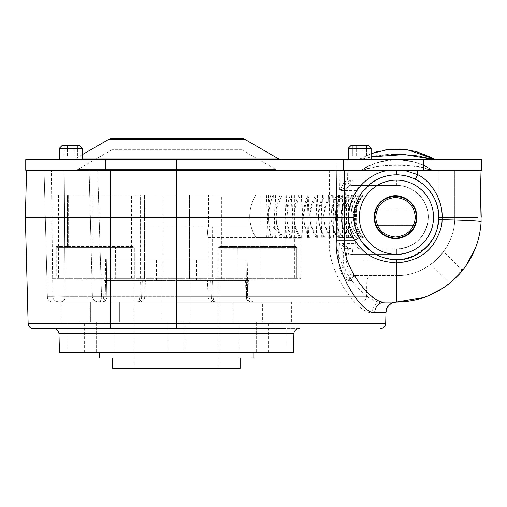 <?xml version="1.0" encoding="UTF-8"?>
<svg xmlns="http://www.w3.org/2000/svg" width="507" height="507" viewBox="0 0 507 507"><rect width="100%" height="100%" fill="white"/><g stroke="black" fill="none" stroke-linecap="round" stroke-linejoin="round"><path stroke-width="0.38" stroke-dasharray="2.54 1.9" d="M381.942 302.058A10.603 9.899 -90 0 0 372.049 312.382C357.644 315.24 325.798 268.811 329.55 240.109L329.816 217.243L329.271 170.251L176.43 170.251L389.002 170.251C366.46 173.337 348.328 194.492 348.721 217.243C351.953 217.921 353.721 217.921 354.019 217.243A42.411 42.411 0 0 1 396.43 174.833A42.411 42.411 0 0 1 438.84 217.243L438.143 209.6M479.717 233.271L481.13 221.679C479.888 220.944 466.865 220.272 442.06 219.664C442.338 224.848 440.139 231.959 435.462 241.002C430.563 249.108 418.909 262.315 396.43 262.937C367.043 260.934 359.824 247.086 354.583 240.109C350.673 232.909 348.715 225.285 348.696 217.243L25.35 217.243M402.482 175.264L396.43 174.833L389.807 175.352M388.343 175.606L380.542 177.919M373.336 181.671L361.7 192.907M361.504 193.186L354.044 215.741L354.171 213.656M415.746 179.484L409.523 176.905M409.206 176.804L402.875 175.327M436.014 202.027L432.572 195.056M432.395 194.764L427.426 188.3M426.393 187.229L421.558 183.078M438.834 217.795L438.777 219.537C439.024 224.354 436.977 230.958 432.629 239.336C428.079 246.846 417.261 259.077 396.43 259.647L404.96 258.785M413.167 256.206L420.55 252.125M423.364 249.995L426.476 247.169M430.849 242.01L433.986 236.934M436.159 232.073L437.579 227.504M438.403 223.302L438.821 218.384M356.548 231.661L360.414 239.634M361.725 241.611L362.404 242.561M362.771 243.043L363.24 243.645M383.083 257.493L384.686 257.993M390.137 259.178L396.43 259.647C370.332 257.727 363.925 244.393 359.267 237.675C356.269 232.168 354.558 226.337 354.12 220.177A42.411 42.411 0 0 0 397.9 259.622A42.411 42.411 0 0 0 438.84 217.243L442.11 217.243L442.06 219.664L438.777 219.518L436.388 231.446M354.044 218.739L356.421 231.312M450.679 282.437L451.705 281.569M460.66 272.633L461.503 271.638M462.454 270.485L443.549 251.586C444.506 251.719 430.887 265.332 430.779 264.362C430.906 265.319 444.519 251.7 443.549 251.586M466.091 265.63L449.677 283.261L430.779 264.362M396.43 302.058L381.948 302.058L396.43 302.058A10.603 10.596 -90 0 0 385.84 312.382L374.793 312.382M424.625 297.235L427.09 296.322M475.382 248.234L478.602 238.265M481.13 221.679L481.244 217.243L481.13 221.679M461.402 271.765L459.982 273.412M452.371 280.998L451.357 281.873M345.806 248.234L350.248 249.045C346.718 248.931 344.697 247.099 344.177 243.563L338.929 243.563L345.806 248.234L343.328 252.904L349.811 254.533L396.43 254.533C414.827 254.945 431.863 239.659 433.377 221.267C436.248 200.145 417.679 179.579 396.43 180.232L353.126 180.232L347.587 181.443L347.751 170.251L438.84 170.251L344.526 170.251L344.361 181.601L339.709 190.638L340.007 170.251L176.43 170.251L343.144 170.251L342.833 190.638L357.042 190.638L355.559 243.563L342.029 243.563C343.062 247.822 344.557 250.997 346.509 253.082L346.401 260.066C346.94 269.04 350.286 274.205 356.434 275.555L396.43 275.555C427.578 276.359 455.546 248.398 454.741 217.237C455.546 248.398 427.578 276.359 396.43 275.555L354.07 275.555A5.343 4.848 -90 0 0 349.222 280.758C342.732 278.875 339.221 271.98 338.689 260.066L338.929 243.563L343.328 252.904L343.226 260.066L338.689 260.066M348.898 248.322L352.555 249.045L352.555 254.533L346.509 253.082L348.898 248.322L342.029 243.563L341.775 260.066C342.295 272.056 345.54 278.951 351.522 280.758L349.222 280.758M341.775 260.066L396.43 260.066C419.08 260.655 439.43 240.312 438.84 217.655A15.901 0.418 0 0 0 454.741 217.243L454.741 170.251L438.84 170.251L454.741 170.251L454.741 217.237C455.546 248.398 427.591 276.353 396.43 275.555L396.43 260.066L343.226 260.066C343.778 268.983 347.396 274.148 354.07 275.555L356.434 275.555A5.343 4.912 90 0 0 351.522 280.758M350.248 249.045L368.38 249.045L349.811 249.045L349.811 254.533M355.559 243.563C356.003 247.074 357.898 248.899 361.257 249.045L396.43 249.045A31.808 31.808 0 0 0 428.238 217.243A31.808 31.808 0 0 0 396.43 185.435L351.814 185.435C348.448 185.511 346.433 187.248 345.761 190.638L339.709 190.638L346.642 186.12L344.361 181.601L350.337 180.232L350.337 185.435L346.642 186.12M344.177 243.563L345.761 190.638M374.141 217.243A21.376 21.376 0 0 1 395.517 195.867A21.376 21.376 0 0 1 416.893 217.243A21.376 21.376 0 0 1 395.517 238.613A21.376 21.376 0 0 1 374.141 217.243A21.376 21.376 0 0 0 395.517 238.613A21.376 21.376 0 0 0 416.893 217.243A21.376 21.376 0 0 0 395.517 195.867A21.376 21.376 0 0 0 374.141 217.243A21.376 21.376 0 0 1 395.517 195.867A21.376 21.376 0 0 1 416.893 217.243A21.376 21.376 0 0 1 395.517 238.613A21.376 21.376 0 0 1 374.141 217.243M361.257 249.045L396.43 249.045C414.206 247.6 424.746 238.106 428.06 220.564C430.519 202.483 414.631 184.884 396.43 185.435L362.733 185.435C359.4 185.676 357.505 187.413 357.042 190.638M344.526 170.251L340.007 170.251M352.555 254.533L396.43 254.533C414.827 254.945 431.863 239.659 433.377 221.267C436.248 200.145 417.679 179.586 396.43 180.232L396.43 185.435C414.631 184.884 430.519 202.489 428.06 220.57C424.746 238.106 414.2 247.6 396.43 249.045L396.43 254.533L396.43 249.045A31.808 31.808 0 0 0 428.238 217.243A31.808 31.808 0 0 0 396.43 185.435L353.126 185.435L362.733 185.435L353.126 185.435L349.773 186.037L342.833 190.638C344.038 186.386 345.616 183.325 347.587 181.443L349.773 186.037M343.144 170.251L347.751 170.251M353.126 180.232L353.126 185.435M351.814 185.435L396.43 185.435L396.43 180.232L350.337 180.232M218.904 302.014L97.604 302.014L176.43 302.014L176.43 296.81L110.171 296.81L366.453 296.81L176.43 296.81L176.43 170.251L97.68 170.251L101.552 296.81L97.68 170.251L176.43 170.251L26.579 170.251L176.43 170.251L176.43 323.358L385.7 323.358M51.346 170.251L44.065 170.251L51.346 170.251L52.867 296.81L51.346 170.251L64.262 170.251L51.346 170.251M47.373 296.81L44.065 170.251L47.373 296.81L52.867 296.81A10.603 0.323 -0.9 0 0 65.099 296.81L64.262 170.251L65.099 296.81C65.264 299.871 63.521 301.608 59.864 302.014L97.604 302.014L59.864 302.014C63.521 301.608 65.264 299.871 65.099 296.81L92.42 296.81L93.966 300.417L97.604 302.014L93.966 300.417L92.42 296.81L90.918 238.797L92.42 296.81L65.099 296.81A10.603 0.323 179.1 0 1 52.867 296.81C53.07 299.871 55.402 301.608 59.864 302.014C55.402 301.608 53.07 299.871 52.867 296.81L47.373 296.81A5.343 5.343 0 0 0 52.715 302.014A5.343 5.343 0 0 1 47.373 296.81A5.343 5.343 0 0 0 52.715 302.014M233.15 302.014L233.15 321.907L247.65 321.907L233.15 321.907L233.15 302.014L262.157 302.014L233.15 302.014L262.157 302.014L262.157 321.907L233.15 321.907L262.157 321.907L262.157 302.014M262.651 321.907L277.152 321.907L262.651 321.907L262.651 302.014L291.658 302.014L277.152 302.014L291.658 302.014L291.658 321.907L277.152 321.907L291.658 321.907M215 302.014L215.944 302.014C262.246 302.014 262.246 302.014 215.944 302.014L136.915 302.014C90.62 302.014 90.62 302.014 136.915 302.014L215 302.014A5.298 3.745 -90 0 1 211.248 296.855L208.149 296.937L213.149 296.855L211.248 296.855L210.563 280.472L247.315 280.472L207.458 280.472L212.522 280.472L213.149 296.855L245.971 296.855L213.149 296.855L212.522 280.472L245.546 280.472L210.563 280.472L211.248 296.855L247.612 296.855L211.248 296.855A5.298 3.745 90 0 0 215 302.014M105.209 302.014L119.715 302.014L105.209 302.014M75.708 302.014L90.214 302.014L75.708 302.014M139.717 296.855L144.717 296.937L139.717 296.855L140.344 280.472L107.319 280.472L142.302 280.472L104.169 280.472L248.696 280.472L104.169 280.472L145.408 280.472L140.344 280.472L139.717 296.855L106.888 296.855L139.717 296.855A5.298 2.801 90 0 1 136.915 302.014A5.298 2.801 -90 0 0 139.717 296.855M176.43 280.472L218.904 280.472L176.43 280.472M247.175 259.185L247.606 280.472L247.175 259.185L105.69 259.185L247.175 259.185M246.072 259.185L106.793 259.185L246.072 259.185L246.573 296.855L249.127 296.855L106.293 296.855L246.573 296.855A5.298 2.674 90 0 0 249.241 302.014A5.298 2.674 -90 0 1 246.573 296.855L246.072 259.185M176.43 259.185L190.936 259.185L176.43 259.185M105.69 259.185L105.26 280.472L105.69 259.185M156.479 280.472L156.479 259.185L156.479 280.472M196.386 280.472L196.386 259.185L196.386 280.472M141.611 296.855L142.302 280.472L141.611 296.855L103.739 296.855L141.611 296.855A5.298 3.745 -90 0 1 137.866 302.014A5.298 3.745 90 0 0 141.611 296.855M176.43 321.907L190.936 321.907L176.43 321.907M105.209 321.907L119.715 321.907L105.209 321.907M247.65 321.907L256.263 321.907L247.65 321.907M277.152 321.907L285.764 321.907L277.152 321.907M75.708 321.907L90.214 321.907L75.708 321.907M247.65 352.441L256.263 352.441L247.65 352.441M59.458 352.441L293.401 352.441M253.17 352.441L99.695 352.441L253.17 352.441M105.209 352.441L113.822 352.441L105.209 352.441M277.152 352.441L285.764 352.441L277.152 352.441M176.43 352.441L185.042 352.441L176.43 352.441M75.708 352.441L84.32 352.441L75.708 352.441M253.17 357.955L99.695 357.955M176.43 357.955L218.904 357.955L176.43 357.955M299.231 328.561L53.628 328.561L299.231 328.561M33.468 328.561A5.343 5.343 0 0 1 28.126 323.358A5.343 5.343 0 0 0 33.468 328.561L218.904 328.561M239.044 328.561L256.263 328.561M268.545 328.561L285.764 328.561M381.948 302.058C366.808 304.504 333.308 264.717 337.225 240.109L354.583 240.109L359.267 237.675M477.689 217.243L473.342 217.243M467.422 217.243L442.123 217.237M415.86 179.548L415.258 179.244C388.818 164.629 352.695 186.963 354.019 217.237L354.12 220.177A42.411 42.411 0 0 0 397.9 259.622A42.411 42.411 0 0 0 438.84 217.243C439.563 202.287 428.542 185.042 415.277 179.25L417.635 174.642L403.857 170.251M329.55 240.109L337.225 240.109L337.485 217.243L336.959 170.251L329.271 170.251M389.002 170.251L336.959 170.251M442.11 217.243C442.776 200.461 431.349 181.138 417.635 174.642L417.635 170.251L480.015 170.251L417.635 170.251M110.171 170.251L110.171 302.014L110.171 296.81L101.552 296.81C101.33 299.713 100.012 301.45 97.604 302.014C100.012 301.45 101.33 299.719 101.552 296.81L92.42 296.81L110.171 296.81L110.171 170.251L110.171 323.358L176.43 323.358L176.43 328.561M97.68 170.251L89.099 170.251L90.918 238.797L89.124 170.251L64.262 170.251L97.68 170.251M56.854 279.192C51.289 279.192 51.289 279.192 56.854 279.192L115.723 279.199L56.854 279.192L56.74 278.343L56.03 278.343A0.849 0.818 -90 0 0 56.854 279.192L52.658 279.192L51.809 278.343L56.03 278.343A0.849 0.818 90 0 0 56.854 279.192L56.74 248.234L57.342 247.384L56.74 248.234L56.036 248.234L56.524 246.535L56.036 248.234L56.03 278.343L115.609 278.349L56.74 278.343L56.74 248.234L115.615 248.24L56.036 248.234L56.03 278.343L51.809 278.343L51.815 195.898L68.261 195.898L68.261 195.056L139.127 195.056L68.261 195.056C47.62 195.049 47.62 195.049 68.261 195.056A0.849 0.741 -90 0 0 67.52 195.898A0.849 0.741 -90 0 1 68.261 195.056L68.261 195.898L51.815 195.898L52.665 195.049M134.792 279.199L212.021 279.205L134.792 279.199L134.792 278.349L134.792 279.199A0.849 0.849 90 0 1 133.949 278.349L140.566 278.349L140.566 226.863L272.722 226.876L285.067 237.479L301.855 237.479L286.037 237.479L285.067 238.328L286.037 237.479L207.16 237.472L285.067 237.479L272.722 226.876L140.566 226.863L208.65 226.87L208.656 195.062L139.127 195.056L208.656 195.062L207.167 195.062L208.656 195.062L208.65 226.87L140.566 226.863L140.572 195.905L139.127 195.056L140.572 195.905L140.794 279.199L140.566 278.349L212.256 278.356L212.256 226.87L212.021 279.205L237.092 279.205L212.021 279.205L212.256 278.356L134.792 278.349L134.792 248.24L133.094 246.541L134.792 248.24L134.792 278.349L133.949 278.349A0.849 0.849 -90 0 0 134.792 279.199M295.968 279.211L237.092 279.205L295.968 279.211C301.526 279.211 301.526 279.211 295.968 279.211A0.849 0.818 90 0 0 296.785 278.362A0.849 0.818 90 0 1 295.968 279.211L296.075 278.362L301.006 278.362L296.785 278.362L296.785 248.253L296.297 246.554L296.785 248.253L296.785 278.362L296.075 278.362L295.968 279.211M277.171 279.205L294.402 279.211L277.171 279.205M75.644 279.192L58.413 279.192L75.644 279.192M208.231 279.205L131.427 279.199L221.388 279.205L208.231 279.205L208.238 195.062L189.574 195.062L221.394 195.062L208.238 195.062L208.231 279.205M189.567 279.199L189.574 195.062L176.417 195.062L189.574 195.062L189.567 279.199M221.388 279.205L221.394 195.062M176.411 279.199L176.417 195.062L163.254 195.062L176.417 195.062L176.411 279.199M163.248 279.199L163.254 195.062L144.59 195.056L163.254 195.062L163.248 279.199M131.433 195.056L144.59 195.056L144.59 279.199L144.59 195.056L144.59 279.199L144.59 195.056L131.433 195.056L131.427 279.199M272.582 237.479C267.468 223.378 266.872 209.239 270.782 195.068L273.032 195.068C267.766 209.188 267.151 223.327 271.175 237.479L255.75 237.472C247.708 223.34 247.72 209.201 255.801 195.068C247.72 209.201 247.708 223.34 255.75 237.472L271.175 237.479M270.782 195.068L280.213 195.068C273.97 209.188 274.541 223.327 281.93 237.479M291.924 237.479C285.669 223.378 285.124 209.239 290.283 195.068L280.213 195.068M290.283 195.068L298.896 195.068C291.607 209.188 292.121 223.327 300.448 237.479M309.441 237.479C302.147 223.378 301.665 209.239 307.983 195.068L298.896 195.068M307.983 195.068L315.652 195.068C307.426 209.195 307.882 223.327 317.008 237.479M324.867 237.479C316.647 223.378 316.229 209.239 323.612 195.068L315.652 195.068M323.612 195.068L330.209 195.068C321.185 209.195 321.565 223.327 331.35 237.479M337.947 237.479C328.929 223.378 328.587 209.245 336.921 195.075L330.209 195.068M336.921 195.075L342.345 195.075C332.655 209.195 332.96 223.333 343.252 237.479M348.48 237.479C338.809 223.378 338.549 209.245 347.694 195.075L342.345 195.075M347.694 195.075L351.858 195.075C341.667 209.195 341.889 223.333 352.523 237.479L338.72 237.479L352.523 237.479M356.301 237.485C346.129 223.378 345.951 209.245 355.768 195.075L351.858 195.075M355.768 195.075L358.607 195.075C348.068 209.195 348.201 223.333 359.013 237.485M361.282 237.485C350.768 223.378 350.679 209.245 361.016 195.075L358.607 195.075M361.016 195.075L362.486 195.075C351.763 209.195 351.807 223.333 362.625 237.485M363.348 237.485C352.663 223.378 352.663 209.245 363.348 195.075L362.486 195.075M363.348 195.075L353.005 195.075L353.087 237.485M353.011 237.485L353.087 195.075M353.062 195.075L363.424 195.075C352.695 209.195 352.65 223.333 363.304 237.485M362.473 237.485C351.776 223.378 351.864 209.245 362.733 195.075L363.424 195.075M362.733 195.075L361.421 195.075C350.844 209.195 350.711 223.333 361.028 237.485M358.658 237.485C348.119 223.378 348.296 209.245 359.184 195.075L361.421 195.075M359.184 195.075L356.491 195.075C346.243 209.195 346.028 223.333 355.851 237.485M351.966 237.479C341.762 223.378 342.022 209.245 352.745 195.075L356.491 195.075M352.745 195.075L348.727 195.075C338.961 209.195 338.663 223.333 347.834 237.479M341.769 195.075L342.498 237.479C332.788 223.378 333.131 209.245 343.531 195.075L348.727 195.075M343.531 195.075L338.245 195.075C329.119 209.195 328.745 223.327 337.117 237.479M330.431 237.479C321.356 223.378 321.774 209.245 331.679 195.075L338.245 195.075M331.679 195.075L325.209 195.068C316.869 209.195 316.419 223.327 323.865 237.479M315.924 237.479C307.635 223.378 308.123 209.239 317.382 195.068L325.209 195.068M317.382 195.068L309.828 195.068C302.4 209.195 301.887 223.327 308.294 237.479M299.219 237.479C291.848 223.378 292.393 209.239 300.86 195.068L309.828 195.068M300.86 195.068L292.343 195.068C285.948 209.188 285.378 223.327 290.638 237.479M280.574 237.479C274.236 223.378 274.832 209.239 282.374 195.068L292.343 195.068M282.374 195.068L273.032 195.068M277.177 195.068L294.409 195.068L277.177 195.068M75.651 195.056L58.419 195.049L75.651 195.056M56.524 246.535A0.849 0.818 90 0 0 57.342 247.384L68.255 247.384A0.849 0.741 -90 0 1 67.513 246.535L67.52 195.898L67.513 246.535L56.524 246.535L68.255 246.535L68.261 195.898L140.572 195.905L68.261 195.898L68.255 246.535L67.513 246.535A0.849 0.741 90 0 0 68.255 247.384L68.255 246.535L133.094 246.541L133.094 247.391L57.342 247.384L133.094 247.391L68.255 247.384L133.094 247.391L133.949 248.24L133.094 247.391L133.094 246.541L68.255 246.535L68.255 247.384L57.342 247.384A0.849 0.818 90 0 1 56.524 246.535M284.566 247.403L219.727 247.397L295.48 247.403L284.566 247.403L285.061 246.554L285.067 238.328L301.006 238.328L285.067 238.328L285.061 246.554L296.297 246.554A0.849 0.818 -90 0 1 295.48 247.403A0.849 0.818 -90 0 0 296.297 246.554L219.727 246.548L219.727 247.397L218.872 248.246L219.727 247.397L219.727 246.548L218.023 248.246L219.727 246.548L285.061 246.554L284.566 247.403M218.023 279.205L218.023 278.356L218.023 279.205A0.849 0.849 90 0 0 218.872 278.356L212.256 278.356L218.023 278.356L218.023 248.246L218.023 278.356L218.872 278.356A0.849 0.849 -90 0 1 218.023 279.205M296.082 248.253L295.48 247.403L296.082 248.253L218.023 248.246L218.872 248.246L218.872 278.356L218.872 248.246L296.082 248.253L296.075 278.362L218.872 278.356L237.206 278.356L237.32 247.397L237.206 278.356L296.075 278.362L296.082 248.253L296.785 248.253L296.082 248.253M207.16 237.472L207.167 195.062L207.16 237.472L208.009 226.87L272.722 226.876L208.009 226.87L207.16 237.472M266.707 237.479L268.526 195.068M273.894 237.479L275.656 195.068M285.029 237.479L286.696 195.068M291.588 237.479L293.198 195.068M301.633 237.479L303.129 195.068M307.476 237.479L308.89 195.068M316.267 237.479L317.559 195.068M321.292 237.479L322.496 195.068M328.694 237.479L329.765 195.068M332.82 237.479L333.796 195.075M338.72 237.479L339.551 195.075M341.883 237.479L342.618 195.075M346.186 237.479L346.769 195.075M348.341 237.479L348.816 195.075M350.977 237.479L351.294 195.075M352.08 237.479L352.302 195.075M353.056 237.485L353.005 195.075M352.264 237.479L352.048 195.075M351.243 237.479L350.926 195.075M348.74 237.479L348.265 195.075M346.674 237.479L346.097 195.075M339.417 237.479L338.587 195.075M333.638 237.479L332.662 195.075M329.588 237.479L328.523 195.068M322.3 237.479L321.096 195.068M317.35 237.479L316.064 195.068M308.662 237.479L307.248 195.068M302.882 237.479L301.399 195.068M292.932 237.479L291.335 195.068M286.423 237.479L284.763 195.068M275.371 237.479L273.609 195.068M268.228 237.479L266.416 195.068M423.339 170.251L423.339 159.648L481.65 159.648L481.65 170.251L25.756 170.251L25.756 159.648L336.838 159.648L336.838 170.251M278.577 170.251L75.055 170.251L278.577 170.251A5.298 5.298 0 0 1 275.922 169.541L77.704 169.541L275.922 169.541L241.655 149.755A5.298 5.298 90 0 0 239.006 149.045L114.62 149.045L239.006 149.045M427.889 169.433C424.714 167.95 416.849 166.537 404.294 165.193C390.865 163.862 371.111 167.19 365.731 169.433A5.298 3.422 57.8 0 0 362.911 169.433A5.304 3.422 57.8 0 1 365.731 169.433L360.084 170.251L362.911 169.433L360.084 170.251L433.536 170.251L360.084 170.251L365.731 169.433C373.203 163.97 420.512 163.995 427.889 169.433L433.536 170.251L430.716 169.433A5.298 3.422 122.2 0 0 427.889 169.433A5.298 3.422 122.2 0 1 430.716 169.433L431.02 169.617M79.403 170.251L62.177 170.251L79.403 170.251M368.297 170.251L351.066 170.251L368.297 170.251M423.339 159.648L336.838 159.648M281.417 159.648L72.209 159.648L281.417 159.648M436.483 159.648L357.143 159.648L436.483 159.648M62.177 159.648L79.403 159.648L62.177 159.648M351.066 159.648L368.297 159.648L351.066 159.648M72.209 159.648A5.298 5.298 0 0 0 74.865 158.938L82.242 154.679M241.845 138.443L111.781 138.443M357.143 159.648L362.429 158.945A5.298 3.473 60.1 0 0 359.786 158.945L357.137 159.648L359.786 158.945A5.304 3.473 60.1 0 1 362.429 158.945L371.13 156.828M431.191 158.945L434.759 159.578M420.138 156.384L416.729 155.82M411.443 155.136L405.98 154.654M400.01 154.388L397.577 154.35M393.679 154.382L387.665 154.654M382.177 155.136L376.752 155.839M373.887 156.308L362.429 158.945M359.533 159.078L371.13 153.634M372.487 153.146L374.071 152.613M378.317 151.384L382.684 150.402M386.955 149.704L393.394 149.128M398.458 149.064L400.27 149.128M405.619 149.571L415.03 151.32M419.01 152.442L422.99 153.817M423.656 154.071L430.665 157.214M433.339 158.659L433.834 158.945M75.055 170.251A5.298 5.298 0 0 0 77.704 169.541L111.971 149.755A5.298 5.298 -90 0 1 114.62 149.045M360.699 170.213L362.911 169.433C368.722 164.433 380.035 161.169 396.848 159.648C413.661 161.194 424.955 164.458 430.716 169.433L427.084 167.316C419.764 163.336 411.766 160.884 403.103 159.959L394.047 159.711C384.078 160.225 374.888 162.772 366.472 167.348L362.911 169.433C368.773 164.534 390.327 157.278 404.973 160.174C418.668 163.108 427.249 166.195 430.716 169.433L427.547 167.564C418.643 162.639 408.876 160.009 398.249 159.667L388.28 160.225C380.32 161.353 372.994 163.761 366.295 167.443L362.556 169.636M59.338 159.648L82.242 159.648L59.338 159.648L82.242 159.648L82.242 148.285L59.338 148.285L61.886 145.737L79.694 145.737L61.886 145.737L79.694 145.737L82.242 148.285L59.338 148.285L59.338 159.648L82.242 159.648M77.698 145.737L63.888 145.737L77.698 145.737L63.888 145.737L77.698 145.737L77.698 156.169L74.244 156.169L74.244 145.737L74.244 156.169L77.698 156.169L77.698 145.737M67.336 156.169L67.336 145.737L67.336 156.169L74.244 156.169L63.888 156.169L63.888 145.737L63.888 156.169L67.336 156.169L67.336 145.737L67.336 156.169L74.244 156.169L74.244 145.737L74.244 156.169L77.698 156.169L67.336 156.169M348.233 159.648L371.13 159.648L348.233 159.648L371.13 159.648L371.13 148.285L348.233 148.285L350.774 145.737L368.589 145.737L350.774 145.737L368.589 145.737L371.13 148.285L348.233 148.285L348.233 159.648L371.13 159.648M366.586 145.737L352.777 145.737L366.586 145.737L352.777 145.737L366.586 145.737L366.586 156.169L363.132 156.169L363.132 145.737L363.132 156.169L366.586 156.169L366.586 145.737M356.231 156.169L356.231 145.737L356.231 156.169L363.132 156.169L352.777 156.169L352.777 145.737L352.777 156.169L356.231 156.169L356.231 145.737L356.231 156.169L363.132 156.169L363.132 145.737L363.132 156.169L366.586 156.169L356.231 156.169M371.13 148.285L348.233 148.285M82.242 148.285L59.338 148.285M112.731 368.557L240.128 368.557M218.904 368.557L133.962 368.557L218.904 368.557L218.904 357.955L133.962 357.955L218.904 357.955L218.904 280.472M112.731 357.955L240.128 357.955L112.731 357.955M133.962 280.472L133.962 368.557M375.712 217.243C376.752 205.373 383.355 198.776 395.523 197.432C407.691 198.795 414.289 205.392 415.322 217.243C414.282 229.107 407.679 235.704 395.511 237.048C383.343 235.685 376.745 229.088 375.712 217.243M374.439 217.243C375.554 204.613 382.582 197.584 395.53 196.165C408.471 197.603 415.493 204.632 416.596 217.243C415.487 229.874 408.452 236.896 395.504 238.315C382.563 236.877 375.541 229.848 374.439 217.243C376.169 227.637 376.169 227.637 374.439 217.243C376.169 227.637 376.169 227.637 374.439 217.243C376.169 206.843 376.169 206.843 374.439 217.243C376.169 206.843 376.169 206.843 374.439 217.243C376.169 206.843 376.169 206.843 374.439 217.243M416.488 219.379L414.992 225.298L376.042 225.298L374.54 219.316M416.196 221.337L416.596 217.186M414.992 225.298L376.042 225.298L415.106 225.026M415.803 222.953L415.398 224.24L415.803 222.953M374.546 219.379L374.844 221.337M414.992 209.182L416.488 215.101L414.992 209.182L376.042 209.182M416.596 217.243L416.196 213.149M374.844 213.149L374.546 215.107M415.803 211.527L416.488 215.095M375.636 210.24L375.231 211.527L375.636 210.24M396.43 260.066C419.08 260.655 439.43 240.312 438.84 217.655L438.84 170.251L438.84 217.655A15.901 0.418 180 0 0 454.741 217.243C455.546 248.398 427.591 276.353 396.43 275.555L396.43 260.192M372.214 275.555C369.033 275.852 367.252 277.583 366.872 280.758L366.453 296.81C366.098 299.954 364.318 301.69 361.111 302.014L176.43 302.014L176.43 170.251M215.944 302.014A5.298 2.801 90 0 1 213.149 296.855A5.298 2.801 -90 0 0 215.944 302.014M251.364 302.014A5.298 3.745 -90 0 1 247.612 296.855A5.298 3.745 90 0 0 251.364 302.014M103.618 302.014A5.298 2.674 90 0 0 106.293 296.855A5.298 2.674 -90 0 1 103.618 302.014M101.501 302.014A5.298 3.745 -90 0 0 105.247 296.855A5.298 3.745 90 0 1 101.501 302.014M247.315 280.472L247.612 296.855L247.315 280.472M106.793 259.185L106.293 296.855L106.793 259.185M105.551 280.472L105.247 296.855L105.551 280.472M58.97 333.771L293.895 333.771M28.126 323.358L110.171 323.358L110.171 328.561L96.603 328.561M396.43 262.937L396.43 259.647C418.256 260.167 438.118 241.351 438.777 219.531M354.019 217.237A42.411 42.411 0 0 1 396.43 174.833A42.411 42.411 0 0 1 438.84 217.243L436.761 204.137M359.362 217.243A37.068 37.068 0 0 1 396.43 180.175A37.068 37.068 0 0 1 433.498 217.243A37.068 37.068 0 0 1 396.43 254.305A37.068 37.068 0 0 1 359.362 217.243M115.723 279.199L115.615 248.24L133.949 248.24L133.949 278.349L115.609 278.349L133.949 278.349L133.949 248.24L115.615 248.24L115.501 247.391L115.723 279.199M134.792 248.24L133.949 248.24L134.792 248.24M237.092 279.205L237.206 278.356L237.092 279.205M105.272 170.251L105.272 159.648M176.816 170.251L176.816 159.648M278.768 158.938L82.242 158.938M244.501 139.152L109.132 139.152M241.655 149.755L111.971 149.755L241.655 149.755M416.691 179.985L422.711 183.959M423.7 184.763L428.865 189.922M433.618 196.862L436.616 203.687M208.149 296.937C208.567 300.036 210.329 301.728 213.447 302.014C210.329 301.728 208.567 300.036 208.149 296.937L207.458 280.472L208.149 296.937M249.127 296.855C249.501 299.998 251.269 301.722 254.425 302.014C251.269 301.722 249.501 299.998 249.127 296.855L248.696 280.472L249.127 296.855M103.739 296.855C103.358 299.998 101.596 301.722 98.44 302.014C101.596 301.722 103.358 299.998 103.739 296.855L104.169 280.472L103.739 296.855M144.717 296.937C144.299 300.036 142.537 301.728 139.419 302.014C142.537 301.728 144.299 300.036 144.717 296.937L145.408 280.472L144.717 296.937M107.319 280.472L106.888 296.855C106.514 299.998 104.746 301.722 101.59 302.014M245.546 280.472L245.971 296.855C246.351 299.998 248.119 301.722 251.276 302.014M190.936 321.907L190.936 259.185L190.936 321.907M161.929 321.907L161.929 259.185L161.929 321.907M119.715 321.907L119.715 302.014L119.715 321.907M90.709 321.907L90.709 302.014L90.709 321.907M90.214 321.907L90.214 302.014M61.208 321.907L61.208 302.014M256.263 352.441L256.263 321.907L256.263 352.441M84.32 328.561L67.101 328.561M434.22 236.484L426.812 246.827M426.577 247.067L412.768 256.377M411.576 256.853L407.406 258.202M404.751 258.824L396.43 259.647M239.044 352.441L239.044 321.907L239.044 352.441M113.822 352.441L113.822 321.907L113.822 352.441M96.603 352.441L96.603 321.907L96.603 352.441M285.764 352.441L285.764 321.907M268.545 352.441L268.545 321.907M185.042 352.441L185.042 321.907L185.042 352.441M167.823 352.441L167.823 321.907L167.823 352.441M84.32 352.441L84.32 321.907M67.101 352.441L67.101 321.907M93.966 300.417L96.843 301.95L93.966 300.417M89.08 170.251L90.918 238.797L89.08 170.251M93.979 300.429L97.775 302.014L93.979 300.429M59.864 302.014L97.775 302.014M294.409 195.068L294.402 279.211M259.952 195.068L259.945 279.205M92.876 195.056L92.87 279.192M58.419 195.049L58.413 279.192M133.094 247.391L115.501 247.391M219.727 247.397L237.32 247.397L219.727 247.397M301.855 237.479L301.006 238.328L301.006 278.362L300.157 279.211M57.342 247.384L68.255 247.384M435.595 159.572L434.689 159.337M434.265 159.16L433.897 158.976"/><path stroke-width="0.76" d="M285.764 328.561L33.468 328.561A5.343 5.343 0 0 1 28.126 323.358L25.35 217.243L26.579 170.251L25.35 217.243L336.705 217.243L336.42 240.109C333.289 270.358 362.226 315.062 374.793 312.382A10.603 10.039 90 0 1 384.826 302.058L396.43 302.058C418.079 301.798 437.028 294.504 453.277 280.187L459.323 274.148C472.606 259.197 479.876 241.706 481.13 221.679C479.882 220.951 466.858 220.272 442.06 219.664L442.123 217.243C442.807 200.335 431.343 181.138 417.635 174.592L404.123 170.251M336.122 170.251L336.705 217.243L348.677 217.243C348.727 225.355 350.698 232.973 354.583 240.109C359.755 246.776 366.371 260.756 396.43 262.937C413.579 261.53 425.95 255.186 433.548 243.892C439.468 234.329 442.307 226.255 442.06 219.664L438.777 219.518M344.152 170.251L344.716 217.243L344.443 240.109C341.179 266.042 371.618 304.352 384.826 302.058L396.43 302.058L424.625 297.235M388.736 170.251C366.269 173.476 348.309 194.53 348.677 217.243L354.019 217.243L354.044 218.739A42.411 42.411 0 0 0 396.43 259.647A42.411 42.411 0 0 0 438.84 217.243A42.411 42.411 0 0 0 396.43 174.833A42.411 42.411 0 0 0 354.044 215.741L354.019 217.243M389.807 175.352L388.343 175.606M380.542 177.919L373.336 181.671M409.523 176.905L409.206 176.804M402.875 175.327L402.482 175.264M438.143 209.6L436.014 202.027M427.426 188.3L426.393 187.229M421.558 183.078L415.746 179.484M438.84 217.243L477.689 217.243M404.96 258.785L413.167 256.206M420.55 252.125L423.364 249.995M426.476 247.169L430.849 242.01M433.986 236.934L436.159 232.073M437.579 227.504L438.403 223.302M438.821 218.384L438.834 217.795M416.893 217.243A21.376 21.376 0 0 0 395.517 195.867A21.376 21.376 0 0 0 374.141 217.243A21.376 21.376 0 0 0 395.517 238.613A21.376 21.376 0 0 0 416.893 217.243M360.414 239.634L361.725 241.611M362.404 242.561L362.771 243.043M363.24 243.645L372.512 252.264L375.858 254.324M375.953 254.381L379.889 256.288M379.99 256.333L383.083 257.493M384.686 257.993L390.137 259.178M356.421 231.312L356.548 231.661M427.09 296.322L442.636 288.369L450.679 282.437M451.705 281.569L453.277 280.187C437.034 294.504 418.085 301.798 396.43 302.058L396.43 259.647A42.411 42.411 0 0 0 438.84 217.243A42.411 42.411 0 0 0 396.43 174.833L396.43 170.251M481.08 222.56C479.66 242.213 472.404 259.413 459.323 274.148L460.66 272.633M466.091 265.63L475.382 248.234M478.602 238.265L479.717 233.271M459.982 273.412L452.371 280.998M451.357 281.873L449.677 283.261M218.904 302.014L233.15 302.014M262.157 302.014L262.651 302.014M291.658 302.014L176.43 302.014M299.231 328.561A5.343 5.343 0 0 0 293.895 333.771L293.401 352.441L59.458 352.441L58.97 333.771A5.343 5.343 0 0 0 53.628 328.561M99.695 352.441L99.695 357.955L253.17 357.955L253.17 352.441M218.904 328.561L239.044 328.561M256.263 328.561L268.545 328.561M25.35 217.243L28.126 323.358L176.43 323.358L176.43 328.561M473.342 217.243L467.422 217.243M481.244 217.243L480.015 170.251L481.13 221.66M105.272 170.251L105.272 159.648L25.756 159.648L25.756 170.251L481.65 170.251L481.65 159.648L343.645 159.648L343.645 170.251M105.272 159.648L343.645 159.648M281.417 159.648A5.298 5.298 0 0 1 278.768 158.938L244.501 139.152A5.298 5.298 0 0 0 241.845 138.443L111.781 138.443A5.298 5.298 0 0 0 109.132 139.152L244.501 139.152M82.242 154.679L109.132 139.152M433.897 158.976L430.31 157.037L415.043 151.32L403.921 149.388L393.007 149.147L387.133 149.679L371.13 153.634L387.183 149.673L407.875 149.876L433.834 158.945A5.298 3.473 119.9 0 0 431.191 158.945A5.298 3.473 119.9 0 1 433.834 158.945L435.925 159.623M434.1 159.084L435.595 159.572M371.13 156.828L404.542 154.565L434.759 159.578M359.786 158.945L357.143 159.648L362.429 158.945M431.191 158.945L420.138 156.384M416.729 155.82L411.443 155.136M405.98 154.654L400.01 154.388M397.577 154.35L393.679 154.382M387.665 154.654L382.177 155.136M376.752 155.839L373.887 156.308M371.13 153.627L372.487 153.146M374.071 152.613L378.317 151.384M382.684 150.402L386.955 149.704M393.394 149.128L398.458 149.064M400.27 149.128L405.619 149.571M415.03 151.32L419.01 152.442M422.99 153.817L423.656 154.071M430.665 157.214L433.339 158.659M427.889 169.433L432.965 170.219M59.338 159.648L59.338 148.285L61.886 145.737L79.694 145.737L82.242 148.285L59.338 148.285M82.242 159.648L82.242 148.285M348.233 159.648L348.233 148.285L350.774 145.737L368.589 145.737L371.13 148.285L348.233 148.285M371.13 159.648L371.13 148.285M240.128 357.955L240.128 368.557L112.731 368.557L112.731 357.955M374.54 219.316L374.439 217.243C375.541 229.848 382.563 236.877 395.504 238.315C408.452 236.896 415.487 229.874 416.596 217.243L416.596 217.186M416.196 221.337L415.106 225.026M416.488 219.379L416.488 215.101M374.546 215.107L374.546 219.379M374.844 221.337L376.042 225.298M416.196 213.149L415.803 211.527M416.596 217.243C415.493 204.632 408.471 197.603 395.53 196.165C382.582 197.584 375.554 204.613 374.439 217.243L374.439 217.186M376.042 209.182L374.844 213.149M375.934 209.454L375.636 210.24L375.934 209.454M415.322 217.243C414.289 205.392 407.691 198.795 395.523 197.432C383.355 198.776 376.752 205.373 375.712 217.243C376.745 229.088 383.343 235.685 395.511 237.048C407.679 235.704 414.282 229.107 415.322 217.243M176.43 170.251L176.43 323.358L385.7 323.358C385.32 326.533 383.539 328.263 380.358 328.561M417.635 170.251L417.635 174.592L415.258 179.244M396.43 254.349A37.106 37.106 0 0 0 433.536 217.243A37.106 37.106 0 0 0 396.43 180.131A37.106 37.106 0 0 0 359.324 217.243A37.106 37.106 0 0 0 396.43 254.349M336.42 240.109L354.583 240.109L359.267 237.675M396.43 262.937L396.582 302.058C390.276 302.647 386.74 306.095 385.985 312.382L385.84 312.382A10.603 10.596 90 0 1 396.43 302.058L384.826 302.058M293.895 333.771L58.97 333.771M110.171 328.561L110.171 170.251M385.84 312.382L372.049 312.382M423.339 170.251L423.339 159.648M176.816 170.251L176.816 159.648M82.242 158.938L278.768 158.938M415.86 179.548L416.691 179.985M422.711 183.959L423.7 184.763M428.865 189.922L433.618 196.862M436.616 203.687L436.761 204.137M96.603 328.561L84.32 328.561M67.101 328.561L33.468 328.561M385.7 323.358L385.985 312.382M436.388 231.446L434.22 236.484M412.768 256.377L411.576 256.853M407.406 258.202L404.751 258.824M357.143 159.648L357.689 159.623M434.689 159.337L434.265 159.16"/></g></svg>
